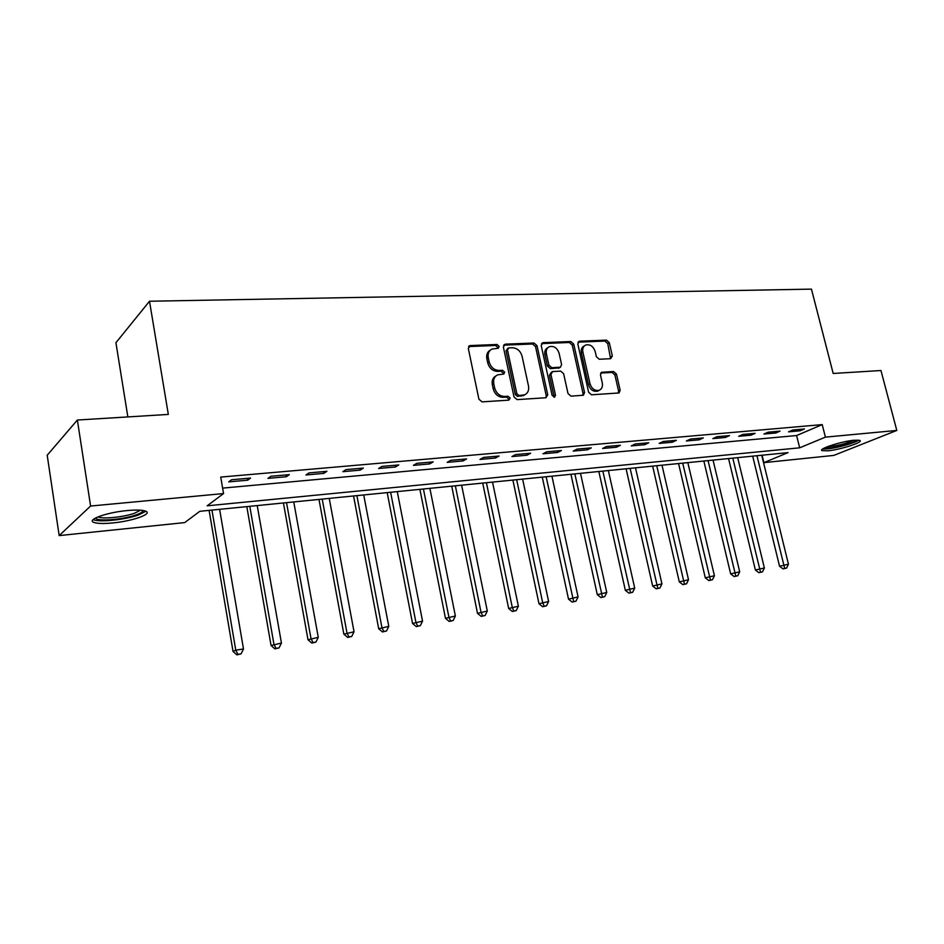 <?xml version="1.0" encoding="UTF-8"?>
<svg xmlns="http://www.w3.org/2000/svg" width="944" height="944" viewBox="0 0 944 944"><rect width="100%" height="100%" fill="white"/><g stroke="black" fill="none" stroke-linecap="round" stroke-linejoin="round"><path stroke-width="1.42" d="M499.152 346.354L497.004 344.489L470.277 345.563L468.318 348.454L478.903 399.194L482.054 401.873L508.851 400.138L510.173 398.073L508.014 396.22L504.58 396.433C499.612 396.197 496.296 393.365 494.656 387.937L493.771 383.736C493.098 379.476 494.385 376.514 497.63 374.862L503.813 374.048L504.651 372.125L502.491 370.26L499.057 370.437C494.09 370.154 490.797 367.31 489.157 361.918L488.272 357.741C487.611 353.599 488.85 350.696 492.001 349.056L498.349 348.242L499.152 346.354M497.665 348.371L497.712 347.333L495.565 345.469L468.566 346.578M508.604 400.162L508.71 398.97L506.55 397.117L503.117 397.341L504.58 396.433M503.117 374.166L503.187 373.057L501.04 371.204L497.618 371.381L499.057 370.437M827.876 450.819L821.976 450.607C817.929 448.978 841.741 441.249 854.226 440.223L859.925 440.459C863.713 442.205 840.172 449.757 827.876 450.819M112.82 522.941C103.521 523.826 97.173 523.637 93.786 522.374C86.305 519.743 107.026 512.332 127.204 510.562C136.396 509.736 142.591 509.949 145.765 511.2C152.928 513.937 132.549 521.112 112.82 522.941M610.685 358.696L612.337 355.947L609.305 342.66L606.449 340.123L579.522 341.197L577.799 343.958L588.619 392.256L591.534 394.804L619.052 392.952L620.161 390.261L616.467 374.06L613.612 371.535L601.564 372.29L600.467 374.945L602.296 383.028C602.909 386.556 601.906 388.952 599.298 390.25C594.932 391.123 591.829 388.963 590 383.76L582.873 352.018C582.295 348.619 583.239 346.283 585.728 345.008C590.142 344.064 593.28 346.212 595.168 351.463L596.348 356.702L599.228 359.251L610.685 358.696M59.177 535.59L47.2 455.232L77.373 420.033L168.327 414.428L149.506 301.242L811.451 289.124L833.186 373.47L880.964 370.52L896.8 430.44L833.812 455.409L763.885 462.643L788.039 452.624L199.809 511.306L184.694 522.598L59.177 535.59L90.6 506.031L223.563 493.57L207.149 505.819L799.674 447.81L825.41 437.131L896.8 430.44M77.373 420.033L90.6 506.031M222.631 488.119L796.606 435.538L822.224 424.611L220.731 477.086L223.563 493.57M822.224 424.611L825.41 437.131M537.006 345.634L534.009 343.014L505.241 344.159L503.364 347.014L514.032 396.976L517.1 399.607L545.927 397.754L547.744 394.84L537.006 345.634L535.519 346.59L532.534 343.982L503.6 345.162M542.989 342.66L570.813 341.539L573.74 344.123L584.548 392.515L583.392 395.241L570.978 396.138L568.005 393.554L563.627 373.706L560.665 371.122L552.7 371.547L550.918 374.39L555.473 395.182L554.647 397.117L552.122 395.394L541.195 345.457L542.989 342.66L541.514 343.616L569.303 342.495L570.813 341.539M228.755 481.877L247.717 480.189L250.573 478.077L231.551 479.764L228.755 481.877M267.943 478.372L286.339 476.732L289.324 474.631L270.881 476.272L267.943 478.372M305.95 474.985L323.792 473.381L326.919 471.304L309.018 472.897L305.95 474.985M342.837 471.681L360.148 470.136L363.381 468.071L346.011 469.616L342.837 471.681M378.627 468.484L395.442 466.985L398.793 464.932L381.931 466.43L378.627 468.484M413.401 465.38L429.732 463.917L433.19 461.887L416.8 463.339L413.401 465.38M447.173 462.359L463.056 460.932L466.596 458.926L450.677 460.33L447.173 462.359M480.012 459.421L495.447 458.041L499.081 456.035L483.599 457.415L480.012 459.421M511.931 456.566L526.953 455.22L530.658 453.238L515.613 454.571L511.931 456.566M542.989 453.793L557.597 452.483L561.385 450.512L546.741 451.81L542.989 453.793M573.209 451.09L587.428 449.816L591.286 447.869L577.044 449.132L573.209 451.09M602.626 448.459L616.467 447.22L620.397 445.285L606.52 446.512L602.626 448.459M631.276 445.898L644.752 444.695L648.752 442.771L635.229 443.963L631.276 445.898M659.172 443.409L672.317 442.229L676.364 440.317L663.195 441.485L659.172 443.409M686.371 440.978L699.174 439.833L703.28 437.933L690.442 439.078L686.371 440.978M712.873 438.606L725.37 437.485L729.511 435.609L717.003 436.718L712.873 438.606M738.727 436.293L750.905 435.208L755.106 433.343L742.904 434.429L738.727 436.293M763.944 434.039L775.826 432.977L780.063 431.125L768.156 432.187L763.944 434.039M788.535 431.845L800.134 430.806L804.418 428.965L792.795 430.004L788.535 431.845M149.506 301.242L115.923 342.719L127.853 416.918M762.068 455.22L763.885 462.643M796.606 435.538L799.674 447.81M247.717 480.189L247.399 478.36M286.339 476.732L286.008 474.926M323.792 473.381L323.462 471.611M360.148 470.136L359.817 468.389M395.442 466.985L395.111 465.262M429.732 463.917L429.39 462.218M463.056 460.932L462.713 459.268M495.447 458.041L495.104 456.389M526.953 455.22L526.599 453.604M557.597 452.483L557.243 450.878M587.428 449.816L587.074 448.235M616.467 447.22L616.113 445.662M644.752 444.695L644.398 443.161M672.317 442.229L671.963 440.718M699.174 439.833L698.82 438.335M725.37 437.485L725.016 436.01M750.905 435.208L750.551 433.744M775.826 432.977L775.461 431.538M800.134 430.806L799.78 429.378M490.325 350.141C487.352 351.841 486.195 354.696 486.844 358.696L488.272 357.741M497.618 371.381C492.65 371.098 489.358 368.254 487.729 362.874L486.844 358.696M495.989 375.877C492.874 377.588 491.659 380.515 492.32 384.656L493.771 383.736M503.117 397.341C498.149 397.094 494.845 394.273 493.205 388.857L492.32 384.656M545.927 397.754L546.234 395.725L535.519 346.59M508.781 347.899L507.471 349.905L516.84 393.683L518.988 395.536L524.628 394.84C527.897 393.2 529.183 390.238 528.487 385.954L522.067 356.195C520.451 350.908 517.218 348.088 512.344 347.758L508.781 347.899M507.872 348.277L506.019 350.873L507.471 349.905M524.699 394.804L517.513 396.433L515.365 394.592L506.019 350.873M582.731 395.371L583.003 393.388L572.229 345.067L569.303 342.495M551.579 371.983L549.42 375.311L553.963 396.067L555.473 395.182M553.892 397.2L553.963 396.067M559.096 353.221C557.172 347.852 553.927 345.669 549.361 346.684C546.812 347.994 545.821 350.366 546.399 353.788L548.889 365.127L551.862 367.735L560.465 367.181L561.586 364.502L559.096 353.221M548.027 347.534L547.862 347.64C545.325 348.95 544.334 351.321 544.912 354.732L546.399 353.788M559.426 367.818L550.364 368.656L547.39 366.06L544.912 354.732M584.537 345.74L584.206 345.952C581.716 347.227 580.772 349.563 581.351 352.95L582.873 352.018M598.815 390.521L597.741 391.123C593.387 391.996 590.283 389.848 588.454 384.656L581.351 352.95M618.344 393.082L618.591 391.123L614.898 374.945L612.042 372.42L600.703 373.045M610.579 358.696L607.759 343.592L604.903 341.067L577.999 342.153L579.522 341.197M209.108 510.385L233.038 651.443L235.764 650.168L243.493 648.965L219.61 509.335M211.952 510.102L235.764 650.168L237.971 654.369L236.873 654.876L241.062 653.885L237.971 654.369M243.493 648.965L241.062 653.885M236.873 654.876L233.038 651.443M246.809 506.621L271.07 645.507L281.442 643.065L257.216 505.583M249.794 506.326L273.937 644.233L276.049 648.375L274.905 648.882L279.046 647.903L276.049 648.375M281.442 643.065L279.046 647.903M274.905 648.882L271.07 645.507M283.424 502.963L308.004 639.761L318.27 637.33L293.749 501.937M286.528 502.656L310.989 638.463L313.007 642.569L311.803 643.076L315.91 642.109L313.007 642.569M318.27 637.33L315.91 642.109M311.803 643.076L308.004 639.761M318.989 499.423L343.864 634.167L354.035 631.772L329.232 498.397M322.211 499.105L346.967 632.869L348.891 636.917L347.64 637.436L351.711 636.48L348.891 636.917M354.035 631.772L351.711 636.48M347.64 637.436L343.864 634.167M353.563 495.966L378.697 628.739L388.775 626.368L363.723 494.963M356.903 495.635L381.907 627.441L383.748 631.442L382.462 631.949L386.497 631.005L383.748 631.442M388.775 626.368L386.497 631.005M382.462 631.949L378.697 628.739M143.028 510.48C143.051 511.801 140.68 513.3 135.924 514.952C123.239 519.495 97.775 521.702 95.922 518.303L95.722 517.89M98.046 516.852L98.329 516.982C102.79 519.271 123.806 517.076 134.461 513.265L140.538 510.197M93.196 519.53L93.539 519.696C99.12 522.504 125.104 519.755 138.32 515.058L145.883 511.259M856.916 440.057C855.406 442.382 838.142 447.444 829.127 448.223L824.206 448.117M827.05 446.854L829.658 446.713C839.004 445.45 847.039 443.302 853.777 440.27M822.696 448.99L827.475 448.896C836.998 448.046 854.969 443.007 858.686 440.116M387.193 492.615L412.552 623.465L422.546 621.117L397.259 491.612M390.627 492.272L415.867 622.155L417.626 626.108L416.304 626.627L420.292 625.683L417.626 626.108M422.546 621.117L420.292 625.683M416.304 626.627L412.552 623.465M419.903 489.358L445.474 618.332L455.374 616.007L429.886 488.355M423.431 489.004L448.884 617.022L450.571 620.928L449.202 621.447L453.167 620.515L450.571 620.928M455.374 616.007L453.167 620.515M449.202 621.447L445.474 618.332M451.728 486.184L477.499 613.34L487.305 611.039L461.628 485.192M455.35 485.818L480.992 612.031L482.596 615.889L481.204 616.408L485.122 615.488L482.596 615.889M487.305 611.039L485.122 615.488M481.204 616.408L477.499 613.34M482.714 483.092L508.663 608.479L518.374 606.213L492.532 482.113M486.42 482.714L512.226 607.169L513.772 610.98L512.344 611.5L516.226 610.591L513.772 610.98M518.374 606.213L516.226 610.591M512.344 611.5L508.663 608.479M512.887 480.083L538.989 603.759L548.617 601.505L522.622 479.104M516.663 479.705L542.635 602.437L544.11 606.213L542.647 606.732L546.505 605.836L544.11 606.213M548.617 601.505L546.505 605.836M542.647 606.732L538.989 603.759M542.281 477.145L568.524 599.157L578.07 596.927L551.933 476.177M546.139 476.767L573.657 601.564L572.158 602.083L575.982 601.198L573.657 601.564M578.07 596.927L575.982 601.198M572.158 602.083L568.524 599.157M570.931 474.289L597.292 594.673L606.756 592.466L580.501 473.333M574.849 473.9L602.425 597.033L600.903 597.564L604.691 596.679L602.425 597.033M606.756 592.466L604.691 596.679M600.903 597.564L597.292 594.673M598.85 471.504L625.329 590.295L634.71 588.124L608.349 470.56M602.838 471.103L630.462 592.631L628.916 593.151L632.669 592.277L630.462 592.631M634.71 588.124L632.669 592.277M628.916 593.151L625.329 590.295M626.084 468.79L652.658 586.047L661.945 583.888L635.501 467.846M630.132 468.377L657.791 588.324L656.222 588.855L659.95 587.994L657.791 588.324M661.945 583.888L659.95 587.994M656.222 588.855L652.658 586.047M652.646 466.135L679.302 581.893L688.518 579.758L661.992 465.203M656.741 465.722L684.435 584.135L682.842 584.655L686.536 583.805L684.435 584.135M688.518 579.758L686.536 583.805M682.842 584.655L679.302 581.893M678.571 463.551L705.286 577.834L714.419 575.722L687.834 462.631M682.713 463.138L710.419 580.053L708.814 580.572L712.472 579.722L710.419 580.053M714.419 575.722L712.472 579.722M708.814 580.572L705.286 577.834M703.858 461.026L730.644 573.881L739.695 571.793L713.05 460.106M708.059 460.613L735.777 576.064L734.149 576.583L737.771 575.746L735.777 576.064M739.695 571.793L737.771 575.746M734.149 576.583L730.644 573.881M728.556 458.56L755.389 570.034L764.369 567.958L737.677 457.651M732.804 458.147L760.51 572.17L758.87 572.689L762.469 571.863L760.51 572.17M764.369 567.958L762.469 571.863M758.87 572.689L755.389 570.034M752.687 456.153L779.555 566.258L788.452 564.205L761.725 455.256M756.958 455.728L784.665 568.371L783.013 568.89L786.576 568.076L784.665 568.371M788.452 564.205L786.576 568.076M783.013 568.89L779.555 566.258M495.565 345.469L497.004 344.489M506.55 397.117L508.014 396.22M501.04 371.204L502.491 370.26M487.729 362.874L489.157 361.918M493.205 388.857L494.656 387.937M468.873 346.554L470.277 345.563M546.234 395.725L547.744 394.84M503.801 345.138L505.241 344.159M532.534 343.982L534.009 343.014M515.365 394.592L516.84 393.683M517.513 396.433L518.988 395.536M521.076 396.197L522.563 395.312M572.229 345.067L573.74 344.123M583.003 393.388L584.548 392.515M549.42 375.311L550.918 374.39M547.39 366.06L548.889 365.127M550.364 368.656L551.862 367.735M558.317 368.243L559.827 367.322M588.454 384.656L590 383.76M600.75 372.963L602.154 372.16M612.042 372.42L613.612 371.535M614.898 374.945L616.467 374.06M618.591 391.123L620.161 390.261M604.903 341.067L606.449 340.123M607.759 343.592L609.305 342.66M610.78 356.867L612.337 355.947M468.873 346.177L469.498 345.74M523.141 395.737L524.628 394.84M558.954 368.101L560.465 367.181M597.741 391.123L599.298 390.25M96.536 517.501L95.922 518.303"/></g></svg>

